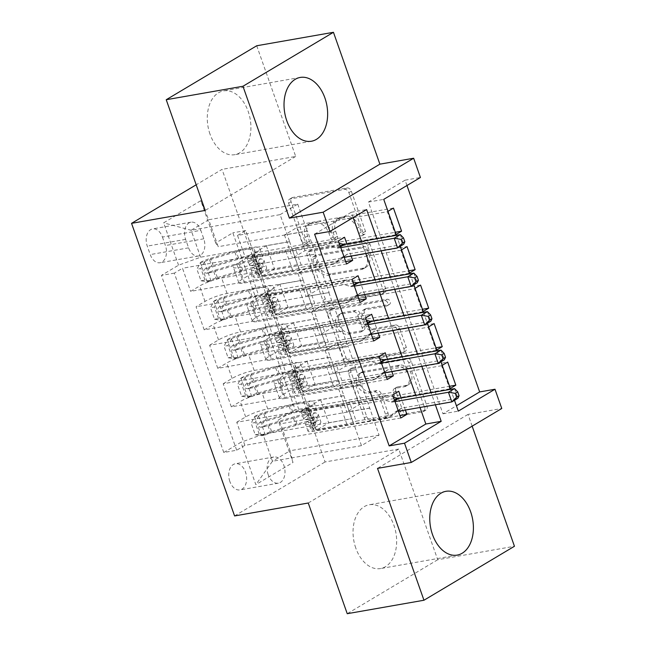 <?xml version="1.0" encoding="UTF-8"?>
<svg xmlns="http://www.w3.org/2000/svg" width="646" height="646" viewBox="0 0 646 646"><rect width="100%" height="100%" fill="white"/><g stroke="black" fill="none" stroke-linecap="round" stroke-linejoin="round"><path stroke-width="0.48" stroke-dasharray="3.23 2.42" d="M308.255 244.18A2.85 2.075 59.2 0 1 305.211 241.903L291.071 201.754A4.078 2.964 59.2 0 1 292 197.724A4.078 2.964 59.2 0 1 292.751 197.45L346.983 187.929A4.078 2.964 59.2 0 1 351.327 191.184L365.466 231.333A2.85 2.075 59.2 0 1 364.82 234.159A2.85 2.075 59.2 0 1 364.287 234.353A2.85 2.075 59.2 0 1 361.251 232.075L359.418 226.875A13.041 9.488 59.2 0 0 345.521 216.475L340.999 217.266A13.041 9.488 59.2 0 0 338.577 218.162A13.041 9.488 59.2 0 0 335.621 231.058L337.446 236.25A2.85 2.075 59.2 0 1 336.8 239.068A2.85 2.075 59.2 0 1 336.267 239.262A2.85 2.075 59.2 0 1 333.231 236.993L331.398 231.793A13.041 9.488 59.2 0 0 317.501 221.392L312.979 222.184A13.041 9.488 59.2 0 0 310.565 223.08A13.041 9.488 59.2 0 0 307.601 235.968L309.434 241.168A2.85 2.075 59.2 0 1 308.78 243.986A2.85 2.075 59.2 0 1 308.255 244.18M356.972 228.337A13.041 9.488 59.2 0 0 343.074 217.936L338.552 218.728A13.041 9.488 59.2 0 0 336.13 219.624A13.041 9.488 59.2 0 0 333.175 232.512L334.999 237.712A2.85 2.075 59.2 0 1 334.353 240.53A2.85 2.075 59.2 0 1 333.829 240.724A2.85 2.075 59.2 0 1 330.784 238.447L328.951 233.254A13.041 9.488 59.2 0 0 315.054 222.854L310.54 223.645A13.041 9.488 59.2 0 0 308.118 224.533A13.041 9.488 59.2 0 0 305.154 237.429L306.987 242.621A2.85 2.075 59.2 0 1 306.341 245.448A2.85 2.075 59.2 0 1 305.808 245.641A2.85 2.075 59.2 0 1 302.764 243.364L288.625 203.215A4.078 2.964 59.2 0 1 289.553 199.186A4.078 2.964 59.2 0 1 290.312 198.903L344.536 189.391A4.078 2.964 59.2 0 1 348.88 192.637L363.02 232.794A2.85 2.075 59.2 0 1 362.374 235.612A2.85 2.075 59.2 0 1 361.841 235.806A2.85 2.075 59.2 0 1 358.805 233.537L356.972 228.337L359.418 226.875M355.776 548.042A32.389 21.407 -100 0 1 369.254 504.768A32.389 21.407 -100 0 1 393.923 525.295A32.389 21.407 -100 0 1 380.446 568.569A32.389 21.407 -100 0 1 355.776 548.042M210.023 134.174A32.389 21.407 -100 0 1 223.508 90.892A32.389 21.407 -100 0 1 248.177 111.419A32.389 21.407 -100 0 1 234.7 154.693A32.389 21.407 -100 0 1 210.023 134.174M229.855 481.488A13.283 8.778 -100 0 1 235.386 463.739A13.283 8.778 -100 0 1 245.512 472.153A13.283 8.778 -100 0 1 239.981 489.91A13.283 8.778 -100 0 1 229.855 481.488M268.219 474.762A13.283 8.778 -100 0 1 273.751 457.005A13.283 8.778 -100 0 1 283.877 465.427A13.283 8.778 -100 0 1 278.345 483.176A13.283 8.778 -100 0 1 268.219 474.762M387.971 412.867A4.078 2.964 59.2 0 1 387.043 416.896A4.078 2.964 59.2 0 1 386.284 417.171L371.07 419.843A4.078 2.964 59.2 0 1 366.726 416.589L351.028 371.999A4.078 2.964 59.2 0 1 351.949 367.97A4.078 2.964 59.2 0 1 352.708 367.687L406.932 358.175A4.078 2.964 59.2 0 1 411.276 361.429L426.982 406.019A4.078 2.964 59.2 0 1 426.053 410.048A4.078 2.964 59.2 0 1 425.302 410.331L406.923 413.553A4.078 2.964 59.2 0 1 402.579 410.299L395.861 391.218A4.078 2.964 59.2 0 1 396.781 387.188A4.078 2.964 59.2 0 1 397.54 386.906L406.657 385.307A10.901 7.938 59.2 0 0 408.676 384.564A10.901 7.938 59.2 0 0 410.598 372.435A10.901 7.938 59.2 0 0 399.535 365.095L363.835 371.353A10.901 7.938 59.2 0 0 361.808 372.104A10.901 7.938 59.2 0 0 359.887 384.233A10.901 7.938 59.2 0 0 370.957 391.573L376.901 390.531A4.078 2.964 59.2 0 1 381.245 393.777L387.971 412.867L385.525 414.32A4.078 2.964 59.2 0 1 384.596 418.35A4.078 2.964 59.2 0 1 383.837 418.632L368.624 421.297A4.078 2.964 59.2 0 1 364.287 418.051L348.582 373.461A4.078 2.964 59.2 0 1 349.502 369.431A4.078 2.964 59.2 0 1 350.261 369.149L404.493 359.636A4.078 2.964 59.2 0 1 408.829 362.882L424.535 407.481A4.078 2.964 59.2 0 1 423.615 411.51A4.078 2.964 59.2 0 1 422.855 411.785L404.477 415.007A4.078 2.964 59.2 0 1 400.132 411.76L393.414 392.679A4.078 2.964 59.2 0 1 394.343 388.65A4.078 2.964 59.2 0 1 395.094 388.367L404.21 386.768L406.657 385.307M472.153 426.158L468.011 414.409L501.772 408.49M308.255 503.016L398.743 449.051L437.722 559.735L514.45 546.274M398.743 449.051L325.083 461.971L222.038 169.373L196.19 184.788M256.72 45.761L295.698 156.445L222.038 169.373M406.964 185.523L405.082 180.177L420.425 177.489M329.686 302.312A4.078 2.964 59.2 0 1 325.342 299.066L309.636 254.467A4.078 2.964 59.2 0 1 310.565 250.438A4.078 2.964 59.2 0 1 311.324 250.163L365.547 240.651A4.078 2.964 59.2 0 1 369.892 243.897L385.597 288.496A4.078 2.964 59.2 0 1 384.669 292.525A4.078 2.964 59.2 0 1 383.91 292.8L329.686 302.312L327.239 303.773A4.078 2.964 59.2 0 1 322.895 300.519L307.189 255.929A4.078 2.964 59.2 0 1 308.118 251.9A4.078 2.964 59.2 0 1 308.877 251.625L363.1 242.105A4.078 2.964 59.2 0 1 367.445 245.359L383.151 289.949A4.078 2.964 59.2 0 1 382.222 293.978A4.078 2.964 59.2 0 1 381.463 294.261L327.239 303.773M330.332 313.237L346.038 357.827A4.078 2.964 59.2 0 0 350.382 361.074L404.606 351.561A4.078 2.964 59.2 0 0 405.365 351.287A4.078 2.964 59.2 0 0 406.286 347.257L399.567 328.168A4.078 2.964 59.2 0 0 395.223 324.922L373.235 328.782A4.078 2.964 59.2 0 1 368.89 325.527L364.433 312.866A4.078 2.964 59.2 0 1 365.353 308.845A4.078 2.964 59.2 0 1 366.112 308.562L389.005 304.549A2.85 2.075 59.2 0 0 389.538 304.347A2.85 2.075 59.2 0 0 390.039 301.173A2.85 2.075 59.2 0 0 387.148 299.251L332.012 308.925A4.078 2.964 59.2 0 0 331.261 309.208A4.078 2.964 59.2 0 0 330.332 313.237L327.885 314.691L343.591 359.289L346.038 357.827M437.722 559.735L347.233 613.7M400.795 417.994L244.874 445.352L236.743 422.25L392.655 394.9M387.237 379.493L231.316 406.851L223.185 383.748L379.097 356.398M373.679 340.999L217.759 368.349L209.627 345.255L365.539 317.897M360.121 302.498L204.201 329.848L196.069 306.753L204.992 301.432A16.61 3.044 160.6 0 1 227.053 293.437L303.168 280.089L297.749 264.682L274.485 268.873L262.131 276.238L345.707 261.573M351.981 279.395L196.069 306.753M396.103 234.45L395.473 234.829L387.342 211.726L296.797 227.61L284.442 234.974L307.464 230.937L315.603 254.04L239.238 267.541A16.61 3.044 160.6 0 1 233.359 267.218A16.61 3.044 160.6 0 1 236.743 263.859L245.674 258.537L237.534 235.435L393.454 208.077M245.674 258.537L395.336 232.277M315.353 254.185L320.779 269.584L244.664 282.94A16.61 3.044 160.6 0 1 238.778 282.617A16.61 3.044 160.6 0 1 242.169 279.258L251.092 273.936L407.012 246.578M251.092 273.936L259.232 297.031L408.894 270.779M423.219 311.453L422.589 311.824L414.457 288.73L323.912 304.613L311.558 311.978L334.58 307.94L342.719 331.035L266.354 344.536A16.61 3.044 160.6 0 1 260.475 344.221A16.61 3.044 160.6 0 1 263.859 340.854L272.79 335.532L264.65 312.438L420.57 285.08M272.79 335.532L422.452 309.281M436.777 349.954L436.147 350.326L428.015 327.223L337.47 343.115L325.116 350.479L348.137 346.442L356.277 369.536L279.912 383.038A16.61 3.044 160.6 0 1 274.033 382.723A16.61 3.044 160.6 0 1 277.417 379.355L286.348 374.034L278.208 350.931L434.128 323.581M286.348 374.034L436.01 347.774M231.316 406.851L240.247 401.529A16.61 3.044 160.6 0 1 262.3 393.543L338.423 380.187L315.159 384.37L302.804 391.734L386.381 377.07M236.743 422.25L245.666 416.928A16.61 3.044 -19.4 0 1 267.727 408.942L343.842 395.586L338.423 380.187M217.759 368.349L226.689 363.028A16.61 3.044 160.6 0 1 248.742 355.042L324.865 341.686L301.601 345.868L289.246 353.233L372.823 338.577M223.185 383.748L232.108 378.427A16.61 3.044 -19.4 0 1 254.169 370.441L330.284 357.085L324.865 341.686M204.201 329.848L213.132 324.526A16.61 3.044 160.6 0 1 235.184 316.54L311.307 303.184L288.043 307.367L275.689 314.739L359.265 300.075M209.627 345.255L218.55 339.925A16.61 3.044 -19.4 0 1 240.611 331.939L316.726 318.583L311.307 303.184M405.082 180.177L368.398 202.061L442.962 413.811L456.431 405.777M387.342 211.726L387.963 211.355M401.521 249.857L400.9 250.228L409.031 273.323L409.661 272.951M414.457 288.73L415.079 288.35M428.015 327.223L428.637 326.852M442.195 365.353L441.573 365.725L449.705 388.827L450.335 388.456M420.021 407.473L415.774 395.417M406.463 368.971L402.216 356.923M392.905 330.469L388.658 318.421M379.347 291.968L375.1 279.92M365.789 253.466L361.542 241.418M353.16 217.605L351.279 212.268L314.594 234.143M351.158 256.034L346.91 243.986M364.715 294.536L360.468 282.488M378.273 333.037L374.026 320.989M391.831 371.539L387.584 359.491M405.389 410.032L401.142 397.984M162.429 237.066L165.408 245.537A12.872 8.503 -100 0 1 160.055 262.736A12.872 8.503 -100 0 1 150.243 254.581L147.264 246.11A12.872 8.503 -100 0 1 152.618 228.91A12.872 8.503 -100 0 1 162.429 237.066L200.793 230.339L203.773 238.81A12.872 8.503 -100 0 1 198.419 256.01A12.872 8.503 -100 0 1 188.608 247.846L185.628 239.383A12.872 8.503 -100 0 1 190.982 222.184A12.872 8.503 -100 0 1 200.793 230.339M234.587 515.936L325.083 461.971M244.874 445.352L236.678 450.238L223.791 452.499L161.427 275.398L178.546 265.191L200.607 257.205L289.61 241.588L280.122 214.633L191.111 230.251L208.723 219.753L218.211 246.699L215.716 243.017L232.835 232.81L295.206 409.911L278.087 420.118L280.582 423.8L290.07 450.747L272.459 461.252L262.97 434.298L351.981 418.689L328.717 422.872L316.362 430.236L399.939 415.572M223.791 452.499L240.91 442.292L255.824 484.637L293.001 462.471L278.087 420.118M215.716 243.017L200.801 200.672L163.632 222.838L178.546 265.191M356.027 369.682L361.453 385.081L285.338 398.437L279.912 383.038M342.469 331.18L347.895 346.587L271.78 359.935L266.354 344.536M400.9 250.228L310.355 266.112L298 273.476L321.022 269.439L329.161 292.541L252.796 306.034A16.61 3.044 160.6 0 1 246.917 305.72A16.61 3.044 160.6 0 1 250.301 302.36L259.232 297.031M328.911 292.686L334.337 308.085L258.222 321.442L252.796 306.034M346.563 263.996L190.643 291.354L199.574 286.025A16.61 3.044 160.6 0 1 221.626 278.038L297.749 264.682M237.534 235.435L245.73 230.549L308.094 407.65L299.905 412.536L449.568 386.276M285.338 398.437A16.61 3.044 -19.4 0 1 279.452 398.122A16.61 3.044 -19.4 0 1 282.843 394.754L291.766 389.433L299.905 412.536M278.208 350.931L269.285 356.261A16.61 3.044 -19.4 0 0 265.894 359.62A16.61 3.044 -19.4 0 0 271.78 359.935M264.65 312.438L255.727 317.759A16.61 3.044 -19.4 0 0 252.336 321.119A16.61 3.044 -19.4 0 0 258.222 321.442M236.678 450.238L174.315 273.137L182.511 268.251L190.643 291.354M441.573 365.725L351.028 381.608L338.674 388.973L361.695 384.935L379.081 435.129L361.469 445.635L272.459 461.252L255.824 484.637M361.469 445.635L351.981 418.689M200.607 257.205L191.111 230.251L163.632 222.838M280.122 214.633L297.733 204.136L208.723 219.753L200.801 200.672M297.733 204.136L307.221 231.082L218.211 246.699M396.402 235.305L400.27 246.296M409.96 273.807L413.828 284.789M423.518 312.309L427.386 323.291M437.076 350.802L440.943 361.792M450.633 389.304L454.501 400.294M435.364 404.776L431.124 392.728M421.806 366.274L417.566 354.226M408.248 327.78L404.008 315.724M394.69 289.279L390.45 277.231M381.132 250.777L376.893 238.729M379.081 435.129L290.07 450.747L293.001 462.471M369.585 408.183L280.582 423.8M343.842 395.586L351.731 418.834M330.284 357.085L338.173 380.332M316.726 318.583L324.615 341.831M303.168 280.089L311.057 303.329M289.61 241.588L297.499 264.828M368.398 202.061L383.74 199.364M442.962 413.811L458.313 411.114M351.279 212.268L366.621 209.579M289.368 241.733L266.346 245.771L253.999 253.135L262.131 276.238M266.346 245.771L274.485 268.873M338.423 240.893L182.511 268.251M174.315 273.137L161.427 275.398M253.999 253.135L344.536 237.252M245.73 230.549L232.835 232.81M395.473 234.829L304.928 250.713L292.581 258.077L315.603 254.04M284.442 234.974L292.581 258.077M296.797 227.61L304.928 250.713M291.766 389.433L447.686 362.083M302.926 280.235L279.904 284.272L288.043 307.367M279.904 284.272L267.557 291.637L275.689 314.739M267.557 291.637L358.094 275.753M409.031 273.323L318.486 289.214L306.139 296.579L329.161 292.541M298 273.476L306.139 296.579M310.355 266.112L318.486 289.214M311.558 311.978L319.697 335.08L342.719 331.035M323.912 304.613L332.044 327.708L319.697 335.08M422.589 311.824L332.044 327.708M316.483 318.728L293.462 322.766L281.115 330.138L371.652 314.247M281.115 330.138L289.246 353.233M293.462 322.766L301.601 345.868M325.116 350.479L333.255 373.574L356.277 369.536M337.47 343.115L345.602 366.209L333.255 373.574M436.147 350.326L345.602 366.209M330.041 357.23L307.02 361.267L294.673 368.632L385.21 352.748M294.673 368.632L302.804 391.734M307.02 361.267L315.159 384.37M338.674 388.973L346.813 412.075L369.835 408.038M351.028 381.608L359.16 404.711L346.813 412.075M308.094 407.65L295.206 409.911M449.705 388.827L359.16 404.711M343.599 395.732L320.577 399.769L308.231 407.133L398.768 391.25M262.97 434.298L240.91 442.292M308.231 407.133L316.362 430.236M320.577 399.769L328.717 422.872M295.698 156.445L205.21 210.418M468.011 414.409L377.522 468.374M315.321 257.891A2.85 2.075 59.2 0 1 315.967 255.065A2.85 2.075 59.2 0 1 316.5 254.871L364.094 246.522A2.85 2.075 59.2 0 1 367.138 248.799L369.068 254.274A13.041 9.488 59.2 0 1 366.104 267.169A13.041 9.488 59.2 0 1 363.682 268.058L331.148 273.767A13.041 9.488 59.2 0 1 317.251 263.366L315.321 257.891L312.874 259.345A2.85 2.075 59.2 0 1 313.52 256.527A2.85 2.075 59.2 0 1 314.053 256.333L316.5 254.871M312.874 259.345L314.804 264.828A13.041 9.488 59.2 0 0 328.701 275.228L361.235 269.519A13.041 9.488 59.2 0 0 363.658 268.631A13.041 9.488 59.2 0 0 366.621 255.735L364.691 250.252A2.85 2.075 59.2 0 0 361.647 247.983L314.053 256.333M327.885 314.691A4.078 2.964 59.2 0 1 328.814 310.661A4.078 2.964 59.2 0 1 329.565 310.387L384.701 300.713A2.85 2.075 59.2 0 1 387.592 302.635A2.85 2.075 59.2 0 1 387.091 305.808A2.85 2.075 59.2 0 1 386.566 306.002L363.666 310.023A4.078 2.964 59.2 0 0 362.907 310.298A4.078 2.964 59.2 0 0 361.986 314.327L366.444 326.989A4.078 2.964 59.2 0 0 370.788 330.235L392.776 326.383A4.078 2.964 59.2 0 1 397.12 329.63L403.839 348.711A4.078 2.964 59.2 0 1 402.918 352.74A4.078 2.964 59.2 0 1 402.159 353.023L347.936 362.535A4.078 2.964 59.2 0 1 343.591 359.289M350.415 332.787A10.901 7.938 59.2 0 1 339.344 325.439A10.901 7.938 59.2 0 1 341.266 313.31A10.901 7.938 59.2 0 1 343.292 312.567L355.865 310.363A4.078 2.964 59.2 0 1 360.21 313.609L364.667 326.27A4.078 2.964 59.2 0 1 363.746 330.3A4.078 2.964 59.2 0 1 362.987 330.574L350.415 332.787L347.968 334.24A10.901 7.938 59.2 0 1 336.897 326.9A10.901 7.938 59.2 0 1 338.819 314.772A10.901 7.938 59.2 0 1 340.846 314.021L343.292 312.567M347.968 334.24L360.541 332.036A4.078 2.964 59.2 0 0 361.3 331.753A4.078 2.964 59.2 0 0 362.228 327.732L357.763 315.07A4.078 2.964 59.2 0 0 353.427 311.816L340.846 314.021M404.21 386.768A10.901 7.938 59.2 0 0 406.229 386.025A10.901 7.938 59.2 0 0 408.151 373.897A10.901 7.938 59.2 0 0 397.088 366.548L361.389 372.815A10.901 7.938 59.2 0 0 359.362 373.558A10.901 7.938 59.2 0 0 357.44 385.686A10.901 7.938 59.2 0 0 368.511 393.034L374.462 391.985A4.078 2.964 59.2 0 1 378.798 395.239L385.525 414.32M200.987 280.784L204.976 280.081L211.226 281.01L207.229 281.713L200.987 280.784L196.917 269.229L200.454 262.462L204.443 261.759A5.604 1.026 160.6 0 1 209.554 259.676L234.926 252.166A26.365 4.829 160.6 0 1 254.677 250.155A26.365 4.829 160.6 0 1 249.534 255.348L252.11 262.656A13.082 2.398 -19.4 0 0 249.566 265.231A13.082 2.398 -19.4 0 0 254.201 265.482L257.278 264.949A2.495 1.817 59.2 0 1 259.926 266.935A2.495 1.817 59.2 0 1 259.361 269.398A2.495 1.817 59.2 0 1 258.901 269.568L255.824 270.109A13.082 2.398 160.6 0 1 251.189 269.858A13.082 2.398 160.6 0 1 253.741 267.282L256.317 274.59A13.082 2.398 -19.4 0 0 253.765 277.166A13.082 2.398 -19.4 0 0 258.4 277.417L333.296 264.279L339.408 260.637L301.965 267.202L295.19 247.951L292.081 249.081A9.02 1.655 160.6 0 1 285.807 250.834L254.799 256.276A7.679 1.405 -19.4 0 1 252.077 256.131A7.679 1.405 -19.4 0 1 253.579 254.613A31.767 5.822 160.6 0 0 259.765 248.355L262.341 255.671A31.767 5.822 160.6 0 1 256.155 261.929L253.579 254.613M207.229 281.713A11.006 2.019 160.6 0 1 217.379 277.546L242.759 270.044A31.767 5.822 160.6 0 1 266.548 267.606A31.767 5.822 160.6 0 1 260.354 273.864L257.778 266.548A7.679 1.405 -19.4 0 0 256.284 268.066A7.679 1.405 -19.4 0 0 259.006 268.211L262.082 267.67A2.495 1.817 -120.8 0 0 262.542 267.501A2.495 1.817 -120.8 0 0 263.108 265.038A2.495 1.817 -120.8 0 0 260.451 263.051L257.374 263.592A7.679 1.405 160.6 0 1 254.653 263.439A7.679 1.405 160.6 0 1 256.155 261.929M200.454 262.462A11.006 2.019 160.6 0 1 210.604 258.295L235.976 250.793A31.767 5.822 160.6 0 1 259.765 248.355M249.534 255.348A13.082 2.398 -19.4 0 0 246.99 257.924A13.082 2.398 -19.4 0 0 251.625 258.174L326.521 245.028L337.099 247.991A4.151 3.02 -120.8 0 0 338.342 248.064L340.797 247.636M295.19 247.951L332.633 241.386L326.521 245.028M211.226 281.01A5.604 1.026 160.6 0 1 216.329 278.927L241.709 271.417A26.365 4.829 160.6 0 1 261.452 269.398A26.365 4.829 160.6 0 1 256.317 274.59M260.354 273.864A7.679 1.405 -19.4 0 0 258.86 275.374A7.679 1.405 -19.4 0 0 261.582 275.527L292.59 270.085A9.02 1.655 -19.4 0 0 298.856 268.332L301.965 267.202M204.976 280.081L200.906 268.534L196.917 269.229M204.443 261.759L200.906 268.534M344.189 257.261L341.734 257.689A4.151 3.02 -120.8 0 0 340.959 257.972A4.151 3.02 -120.8 0 0 340.684 258.166L333.296 264.279M257.778 266.548A31.767 5.822 -19.4 0 0 263.972 260.298A31.767 5.822 -19.4 0 0 240.183 262.728L214.803 270.23A11.006 2.019 -19.4 0 0 206.865 273.234C203.942 272.911 203.401 271.368 205.242 268.615A11.006 2.019 160.6 0 1 213.18 265.611L238.552 258.101A31.767 5.822 160.6 0 1 262.341 255.671M252.11 262.656A26.365 4.829 -19.4 0 0 257.253 257.463A26.365 4.829 -19.4 0 0 237.502 259.482L212.13 266.992A5.604 1.026 -19.4 0 0 209.659 267.84C207.277 270.674 207.818 272.208 211.282 272.467A5.604 1.026 160.6 0 1 213.753 271.611L239.133 264.101A26.365 4.829 160.6 0 1 258.876 262.09A26.365 4.829 160.6 0 1 253.741 267.282M206.865 273.234L211.282 272.467L206.865 273.234M400.318 234.619L403.71 244.245L347.847 254.048A4.151 3.02 -120.8 0 0 347.072 254.33A4.151 3.02 -120.8 0 0 346.797 254.524L339.408 260.637M332.633 241.386L339.247 243.235M214.545 319.277L218.534 318.583L224.784 319.512L220.787 320.214L214.545 319.277L210.475 307.73L214.012 300.963L218.001 300.261A5.604 1.026 160.6 0 1 223.112 298.177L248.484 290.668A26.365 4.829 160.6 0 1 268.235 288.649A26.365 4.829 160.6 0 1 263.092 293.841L265.668 301.157A13.082 2.398 -19.4 0 0 263.124 303.733A13.082 2.398 -19.4 0 0 267.759 303.983L270.835 303.442A2.495 1.817 59.2 0 1 273.484 305.429A2.495 1.817 59.2 0 1 272.919 307.892A2.495 1.817 59.2 0 1 272.459 308.061L269.382 308.602A13.082 2.398 160.6 0 1 264.747 308.352A13.082 2.398 160.6 0 1 267.299 305.776L269.875 313.092A13.082 2.398 -19.4 0 0 267.323 315.668A13.082 2.398 -19.4 0 0 271.958 315.918L346.854 302.78L352.966 299.13L315.523 305.703L308.748 286.453L305.639 287.575A9.02 1.655 160.6 0 1 299.364 289.335L268.356 294.77A7.679 1.405 -19.4 0 1 265.635 294.624A7.679 1.405 -19.4 0 1 267.137 293.114A31.767 5.822 160.6 0 0 273.323 286.856L275.899 294.172A31.767 5.822 160.6 0 1 269.713 300.43L267.137 293.114M220.787 320.214A11.006 2.019 160.6 0 1 230.937 316.047L256.317 308.538A31.767 5.822 160.6 0 1 280.106 306.107A31.767 5.822 160.6 0 1 273.912 312.365L271.336 305.049A7.679 1.405 -19.4 0 0 269.842 306.559A7.679 1.405 -19.4 0 0 272.564 306.705L275.64 306.172A2.495 1.817 -120.8 0 0 276.1 306.002A2.495 1.817 -120.8 0 0 276.666 303.539A2.495 1.817 -120.8 0 0 274.009 301.553L270.932 302.086A7.679 1.405 160.6 0 1 268.211 301.94A7.679 1.405 160.6 0 1 269.713 300.43M214.012 300.963A11.006 2.019 160.6 0 1 224.162 296.797L249.534 289.287A31.767 5.822 160.6 0 1 273.323 286.856M263.092 293.841A13.082 2.398 -19.4 0 0 260.548 296.417A13.082 2.398 -19.4 0 0 265.183 296.667L340.079 283.529L350.657 286.485A4.151 3.02 -120.8 0 0 351.9 286.566L354.355 286.138M308.748 286.453L346.191 279.88L340.079 283.529M224.784 319.512A5.604 1.026 160.6 0 1 229.887 317.428L255.267 309.918A26.365 4.829 160.6 0 1 275.01 307.9A26.365 4.829 160.6 0 1 269.875 313.092M273.912 312.365A7.679 1.405 -19.4 0 0 272.418 313.875A7.679 1.405 -19.4 0 0 275.139 314.021L306.147 308.586A9.02 1.655 -19.4 0 0 312.414 306.826L315.523 305.703M218.534 318.583L214.464 307.028L210.475 307.73M218.001 300.261L214.464 307.028M357.747 295.763L355.292 296.191A4.151 3.02 -120.8 0 0 354.517 296.474A4.151 3.02 -120.8 0 0 354.242 296.667L346.854 302.78M271.336 305.049A31.767 5.822 -19.4 0 0 277.53 298.791A31.767 5.822 -19.4 0 0 253.741 301.222L228.361 308.731A11.006 2.019 -19.4 0 0 220.423 311.735C217.5 311.412 216.959 309.87 218.8 307.116A11.006 2.019 160.6 0 1 226.738 304.113L252.11 296.603A31.767 5.822 160.6 0 1 275.899 294.172M265.668 301.157A26.365 4.829 -19.4 0 0 270.811 295.965A26.365 4.829 -19.4 0 0 251.06 297.984L225.688 305.493A5.604 1.026 -19.4 0 0 223.217 306.341C220.835 309.168 221.376 310.71 224.84 310.96A5.604 1.026 160.6 0 1 227.311 310.112L252.691 302.603A26.365 4.829 160.6 0 1 272.434 300.584A26.365 4.829 160.6 0 1 267.299 305.776M220.423 311.735L224.84 310.96L220.423 311.735M413.876 273.121L417.268 282.746L361.405 292.541A4.151 3.02 -120.8 0 0 360.63 292.824A4.151 3.02 -120.8 0 0 360.355 293.026L352.966 299.13M346.191 279.88L352.805 281.737M228.103 357.779L232.092 357.077L238.342 358.013L234.345 358.716L228.103 357.779L224.033 346.232L227.57 339.465L231.559 338.762A5.604 1.026 160.6 0 1 236.67 336.679L262.042 329.169A26.365 4.829 160.6 0 1 281.793 327.151A26.365 4.829 160.6 0 1 276.649 332.343L279.225 339.659A13.082 2.398 -19.4 0 0 276.682 342.235A13.082 2.398 -19.4 0 0 281.317 342.485L284.393 341.944A2.495 1.817 59.2 0 1 287.042 343.93A2.495 1.817 59.2 0 1 286.477 346.393A2.495 1.817 59.2 0 1 286.017 346.563L282.94 347.104A13.082 2.398 160.6 0 1 278.305 346.854A13.082 2.398 160.6 0 1 280.857 344.278L283.433 351.594A13.082 2.398 -19.4 0 0 280.881 354.17A13.082 2.398 -19.4 0 0 285.516 354.42L360.411 341.282L366.524 337.632L329.08 344.205L322.306 324.954L319.197 326.077A9.02 1.655 160.6 0 1 312.922 327.837L281.914 333.271A7.679 1.405 -19.4 0 1 279.193 333.126A7.679 1.405 -19.4 0 1 280.695 331.616A31.767 5.822 160.6 0 0 286.881 325.358L289.456 332.674A31.767 5.822 160.6 0 1 283.271 338.932L280.695 331.616M234.345 358.716A11.006 2.019 160.6 0 1 244.495 354.549L269.875 347.039A31.767 5.822 160.6 0 1 293.664 344.609A31.767 5.822 160.6 0 1 287.47 350.867L284.894 343.551A7.679 1.405 -19.4 0 0 283.4 345.061A7.679 1.405 -19.4 0 0 286.121 345.206L289.198 344.665A2.495 1.817 -120.8 0 0 289.658 344.496A2.495 1.817 -120.8 0 0 290.224 342.033A2.495 1.817 -120.8 0 0 287.567 340.046L284.49 340.587A7.679 1.405 160.6 0 1 281.769 340.442A7.679 1.405 160.6 0 1 283.271 338.932M227.57 339.465A11.006 2.019 160.6 0 1 237.72 335.298L263.092 327.788A31.767 5.822 160.6 0 1 286.881 325.358M276.649 332.343A13.082 2.398 -19.4 0 0 274.106 334.919A13.082 2.398 -19.4 0 0 278.741 335.169L353.637 322.031L364.215 324.986A4.151 3.02 -120.8 0 0 365.458 325.067L367.913 324.631M322.306 324.954L359.749 318.381L353.637 322.031M238.342 358.013A5.604 1.026 160.6 0 1 243.445 355.93L268.825 348.42A26.365 4.829 160.6 0 1 288.568 346.401A26.365 4.829 160.6 0 1 283.433 351.594M287.47 350.867A7.679 1.405 -19.4 0 0 285.976 352.377A7.679 1.405 -19.4 0 0 288.697 352.522L319.705 347.08A9.02 1.655 -19.4 0 0 325.972 345.327L329.08 344.205M232.092 357.077L228.022 345.529L224.033 346.232M231.559 338.762L228.022 345.529M371.305 334.257L368.85 334.693A4.151 3.02 -120.8 0 0 368.075 334.975A4.151 3.02 -120.8 0 0 367.8 335.169L360.411 341.282M284.894 343.551A31.767 5.822 -19.4 0 0 291.088 337.293A31.767 5.822 -19.4 0 0 267.299 339.723L241.919 347.233A11.006 2.019 -19.4 0 0 233.981 350.237C231.058 349.914 230.517 348.372 232.358 345.618A11.006 2.019 160.6 0 1 240.296 342.614L265.668 335.104A31.767 5.822 160.6 0 1 289.456 332.674M279.225 339.659A26.365 4.829 -19.4 0 0 284.369 334.466A26.365 4.829 -19.4 0 0 264.618 336.485L239.246 343.995A5.604 1.026 -19.4 0 0 236.775 344.843C234.393 347.669 234.934 349.211 238.398 349.462A5.604 1.026 160.6 0 1 240.869 348.614L266.249 341.104A26.365 4.829 160.6 0 1 285.992 339.085A26.365 4.829 160.6 0 1 280.857 344.278M233.981 350.237L238.398 349.462L233.981 350.237M427.434 311.622L430.825 321.24L374.963 331.043A4.151 3.02 -120.8 0 0 374.187 331.325A4.151 3.02 -120.8 0 0 373.913 331.519L366.524 337.632M359.749 318.381L366.363 320.23M241.661 396.281L245.65 395.578L251.9 396.515L247.903 397.209L241.661 396.281L237.591 384.733L241.128 377.967L245.117 377.264A5.604 1.026 160.6 0 1 250.228 375.173L275.6 367.671A26.365 4.829 160.6 0 1 295.351 365.652A26.365 4.829 160.6 0 1 290.207 370.844L292.783 378.16A13.082 2.398 -19.4 0 0 290.24 380.736A13.082 2.398 -19.4 0 0 294.875 380.987L297.951 380.446A2.495 1.817 59.2 0 1 300.6 382.432A2.495 1.817 59.2 0 1 300.035 384.895A2.495 1.817 59.2 0 1 299.574 385.064L296.498 385.605A13.082 2.398 160.6 0 1 291.863 385.355A13.082 2.398 160.6 0 1 294.415 382.779L296.99 390.095A13.082 2.398 -19.4 0 0 294.439 392.671A13.082 2.398 -19.4 0 0 299.074 392.921L373.969 379.775L380.082 376.134L342.638 382.698L335.863 363.456L332.755 364.578A9.02 1.655 160.6 0 1 326.48 366.33L295.472 371.773A7.679 1.405 -19.4 0 1 292.751 371.628A7.679 1.405 -19.4 0 1 294.253 370.118A31.767 5.822 160.6 0 0 300.438 363.86L303.014 371.175A31.767 5.822 160.6 0 1 296.829 377.425L294.253 370.118M247.903 397.209A11.006 2.019 160.6 0 1 258.053 393.043L283.433 385.541A31.767 5.822 160.6 0 1 307.221 383.11A31.767 5.822 160.6 0 1 301.028 389.36L298.452 382.052A7.679 1.405 -19.4 0 0 296.958 383.562A7.679 1.405 -19.4 0 0 299.679 383.708L302.756 383.167A2.495 1.817 -120.8 0 0 303.216 382.997A2.495 1.817 -120.8 0 0 303.781 380.534A2.495 1.817 -120.8 0 0 301.125 378.548L298.048 379.089A7.679 1.405 160.6 0 1 295.327 378.944A7.679 1.405 160.6 0 1 296.829 377.425M241.128 377.967A11.006 2.019 160.6 0 1 251.278 373.8L276.649 366.29A31.767 5.822 160.6 0 1 300.438 363.86M290.207 370.844A13.082 2.398 -19.4 0 0 287.664 373.42A13.082 2.398 -19.4 0 0 292.299 373.671L367.194 360.533L377.773 363.488A4.151 3.02 -120.8 0 0 379.016 363.569L381.471 363.133M335.863 363.456L373.307 356.883L367.194 360.533M251.9 396.515A5.604 1.026 160.6 0 1 257.003 394.423L282.383 386.922A26.365 4.829 160.6 0 1 302.126 384.903A26.365 4.829 160.6 0 1 296.99 390.095M301.028 389.36A7.679 1.405 -19.4 0 0 299.534 390.878A7.679 1.405 -19.4 0 0 302.255 391.024L333.263 385.581A9.02 1.655 -19.4 0 0 339.53 383.829L342.638 382.698M245.65 395.578L241.58 384.031L237.591 384.733M245.117 377.264L241.58 384.031M384.863 372.758L382.408 373.186A4.151 3.02 -120.8 0 0 381.633 373.477A4.151 3.02 -120.8 0 0 381.358 373.671L373.969 379.775M298.452 382.052A31.767 5.822 -19.4 0 0 304.646 375.794A31.767 5.822 -19.4 0 0 280.857 378.225L255.477 385.735A11.006 2.019 -19.4 0 0 247.539 388.739C244.616 388.407 244.075 386.873 245.916 384.12A11.006 2.019 160.6 0 1 253.854 381.108L279.225 373.606A31.767 5.822 160.6 0 1 303.014 371.175M292.783 378.16A26.365 4.829 -19.4 0 0 297.927 372.968A26.365 4.829 -19.4 0 0 278.176 374.987L252.804 382.489A5.604 1.026 -19.4 0 0 250.333 383.344C247.951 386.171 248.492 387.713 251.956 387.963A5.604 1.026 160.6 0 1 254.427 387.107L279.807 379.606A26.365 4.829 160.6 0 1 299.55 377.587A26.365 4.829 160.6 0 1 294.415 382.779M247.539 388.739L251.956 387.963L247.539 388.739M440.992 350.116L444.383 359.741L388.521 369.544A4.151 3.02 -120.8 0 0 387.745 369.827A4.151 3.02 -120.8 0 0 387.471 370.021L380.082 376.134M373.307 356.883L379.921 358.732M255.218 434.782L259.207 434.08L265.458 435.008L261.46 435.711L255.218 434.782L251.149 423.227L254.685 416.46L258.675 415.766A5.604 1.026 160.6 0 1 263.786 413.674L289.158 406.173A26.365 4.829 160.6 0 1 308.909 404.154A26.365 4.829 160.6 0 1 303.765 409.346L306.341 416.662A13.082 2.398 -19.4 0 0 303.798 419.238A13.082 2.398 -19.4 0 0 308.433 419.488L311.509 418.947A2.495 1.817 59.2 0 1 314.158 420.934A2.495 1.817 59.2 0 1 313.593 423.396A2.495 1.817 59.2 0 1 313.132 423.566L310.056 424.107A13.082 2.398 160.6 0 1 305.421 423.857A13.082 2.398 160.6 0 1 307.972 421.281L310.548 428.597A13.082 2.398 -19.4 0 0 307.997 431.173A13.082 2.398 -19.4 0 0 312.632 431.423L387.527 418.277L393.64 414.635L356.196 421.2L349.421 401.949L346.313 403.08A9.02 1.655 160.6 0 1 340.038 404.832L309.03 410.275A7.679 1.405 -19.4 0 1 306.309 410.129A7.679 1.405 -19.4 0 1 307.811 408.611A31.767 5.822 160.6 0 0 313.996 402.361L316.572 409.669A31.767 5.822 160.6 0 1 310.387 415.927L307.811 408.611M261.46 435.711A11.006 2.019 160.6 0 1 271.611 431.544L296.99 424.042A31.767 5.822 160.6 0 1 320.779 421.612A31.767 5.822 160.6 0 1 314.586 427.862L312.01 420.546A7.679 1.405 -19.4 0 0 310.516 422.064A7.679 1.405 -19.4 0 0 313.237 422.209L316.314 421.668A2.495 1.817 -120.8 0 0 316.774 421.499A2.495 1.817 -120.8 0 0 317.339 419.036A2.495 1.817 -120.8 0 0 314.683 417.05L311.606 417.591A7.679 1.405 160.6 0 1 308.885 417.445A7.679 1.405 160.6 0 1 310.387 415.927M254.685 416.46A11.006 2.019 160.6 0 1 264.836 412.293L290.207 404.792A31.767 5.822 160.6 0 1 313.996 402.361M303.765 409.346A13.082 2.398 -19.4 0 0 301.222 411.922A13.082 2.398 -19.4 0 0 305.857 412.172L380.752 399.026L391.331 401.99A4.151 3.02 -120.8 0 0 392.574 402.062L395.029 401.634M349.421 401.949L386.865 395.384L380.752 399.026M265.458 435.008A5.604 1.026 160.6 0 1 270.561 432.925L295.941 425.415A26.365 4.829 160.6 0 1 315.684 423.405A26.365 4.829 160.6 0 1 310.548 428.597M314.586 427.862A7.679 1.405 -19.4 0 0 313.092 429.38A7.679 1.405 -19.4 0 0 315.813 429.525L346.821 424.083A9.02 1.655 -19.4 0 0 353.087 422.331L356.196 421.2M259.207 434.08L255.138 422.532L251.149 423.227M258.675 415.766L255.138 422.532M398.421 411.26L395.966 411.688A4.151 3.02 -120.8 0 0 395.19 411.97A4.151 3.02 -120.8 0 0 394.916 412.172L387.527 418.277M312.01 420.546A31.767 5.822 -19.4 0 0 318.203 414.296A31.767 5.822 -19.4 0 0 294.415 416.727L269.035 424.228A11.006 2.019 -19.4 0 0 261.097 427.24C258.174 426.909 257.633 425.375 259.474 422.613A11.006 2.019 160.6 0 1 267.412 419.609L292.783 412.108A31.767 5.822 160.6 0 1 316.572 409.669M306.341 416.662A26.365 4.829 -19.4 0 0 311.485 411.47A26.365 4.829 -19.4 0 0 291.734 413.48L266.362 420.99A5.604 1.026 -19.4 0 0 263.891 421.846C261.509 424.672 262.05 426.215 265.514 426.465A5.604 1.026 160.6 0 1 267.985 425.609L293.365 418.107A26.365 4.829 160.6 0 1 313.108 416.089A26.365 4.829 160.6 0 1 307.972 421.281M261.097 427.24L265.514 426.465L261.097 427.24M454.55 388.617L457.941 398.243L402.078 408.046A4.151 3.02 -120.8 0 0 401.303 408.329A4.151 3.02 -120.8 0 0 401.029 408.522L393.64 414.635M386.865 395.384L393.479 397.233M302.764 243.364L305.211 241.903M358.805 233.537L361.251 232.075M330.784 238.447L333.231 236.993M267.727 408.942L262.3 393.543M254.169 370.441L248.742 355.042M240.611 331.939L235.184 316.54M227.053 293.437L221.626 278.038M244.664 282.94L239.238 267.541M242.169 279.258L236.743 263.859M282.843 394.754L277.417 379.355M269.285 356.261L263.859 340.854M255.727 317.759L250.301 302.36M204.992 301.432L199.574 286.025M218.55 339.925L213.132 324.526M232.108 378.427L226.689 363.028M245.666 416.928L240.247 401.529M185.628 239.383L147.264 246.11M188.608 247.846L150.243 254.581M203.773 238.81L165.408 245.537M305.154 237.429L307.601 235.968M310.54 223.645L312.979 222.184M315.054 222.854L317.501 221.392M328.951 233.254L331.398 231.793M334.999 237.712L337.446 236.25M333.175 232.512L335.621 231.058M338.552 218.728L340.999 217.266M343.074 217.936L345.521 216.475M363.02 232.794L365.466 231.333M348.88 192.637L351.327 191.184M344.536 189.391L346.983 187.929M290.312 198.903L292.751 197.45M288.625 203.215L291.071 201.754M306.987 242.621L309.434 241.168M381.463 294.261L383.91 292.8M383.151 289.949L385.597 288.496M367.445 245.359L369.892 243.897M363.1 242.105L365.547 240.651M308.877 251.625L311.324 250.163M307.189 255.929L309.636 254.467M322.895 300.519L325.342 299.066M361.647 247.983L364.094 246.522M364.691 250.252L367.138 248.799M366.621 255.735L369.068 254.274M361.235 269.519L363.682 268.058M328.701 275.228L331.148 273.767M314.804 264.828L317.251 263.366M347.936 362.535L350.382 361.074M402.159 353.023L404.606 351.561M403.839 348.711L406.286 347.257M397.12 329.63L399.567 328.168M392.776 326.383L395.223 324.922M370.788 330.235L373.235 328.782M366.444 326.989L368.89 325.527M361.986 314.327L364.433 312.866M363.666 310.023L366.112 308.562M386.566 306.002L389.005 304.549M384.701 300.713L387.148 299.251M329.565 310.387L332.012 308.925M353.427 311.816L355.865 310.363M357.763 315.07L360.21 313.609M362.228 327.732L364.667 326.27M360.541 332.036L362.987 330.574M378.798 395.239L381.245 393.777M374.462 391.985L376.901 390.531M368.511 393.034L370.957 391.573M361.389 372.815L363.835 371.353M397.088 366.548L399.535 365.095M395.094 388.367L397.54 386.906M393.414 392.679L395.861 391.218M400.132 411.76L402.579 410.299M404.477 415.007L406.923 413.553M422.855 411.785L425.302 410.331M424.535 407.481L426.982 406.019M408.829 362.882L411.276 361.429M404.493 359.636L406.932 358.175M350.261 369.149L352.708 367.687M348.582 373.461L351.028 371.999M364.287 418.051L366.726 416.589M368.624 421.297L371.07 419.843M383.837 418.632L386.284 417.171M260.451 263.051L257.278 264.949M207.075 281.688L200.365 262.631M204.354 261.929L211.064 280.994M257.374 263.592L254.799 256.276M292.59 270.085L285.807 250.834M261.582 275.527L259.006 268.211M251.625 258.174L254.201 265.482M255.824 270.109L258.4 277.417M238.552 258.101L235.976 250.793M242.759 270.044L240.183 262.728M234.926 252.166L237.502 259.482M239.133 264.101L241.709 271.417M213.18 265.611L210.604 258.295M209.554 259.676L212.13 266.992M217.379 277.546L214.803 270.23M213.753 271.611L216.329 278.927M298.856 268.332L292.081 249.081M337.099 247.991L340.256 246.102M338.342 248.064L340.499 246.78M341.734 257.689L347.847 254.048M340.684 258.166L346.797 254.524M209.659 267.84L205.242 268.615M262.082 267.67L258.901 269.568M274.009 301.553L270.835 303.442M220.633 320.19L213.923 301.133M217.912 300.43L224.622 319.487M270.932 302.086L268.356 294.77M306.147 308.586L299.364 289.335M275.139 314.021L272.564 306.705M265.183 296.667L267.759 303.983M269.382 308.602L271.958 315.918M252.11 296.603L249.534 289.287M256.317 308.538L253.741 301.222M248.484 290.668L251.06 297.984M252.691 302.603L255.267 309.918M226.738 304.113L224.162 296.797M223.112 298.177L225.688 305.493M230.937 316.047L228.361 308.731M227.311 310.112L229.887 317.428M312.414 306.826L305.639 287.575M350.657 286.485L353.814 284.603M351.9 286.566L354.056 285.282M355.292 296.191L361.405 292.541M354.242 296.667L360.355 293.026M223.217 306.341L218.8 307.116M275.64 306.172L272.459 308.061M287.567 340.046L284.393 341.944M234.191 358.691L227.481 339.635M231.47 338.932L238.18 357.989M284.49 340.587L281.914 333.271M319.705 347.08L312.922 327.837M288.697 352.522L286.121 345.206M278.741 335.169L281.317 342.485M282.94 347.104L285.516 354.42M265.668 335.104L263.092 327.788M269.875 347.039L267.299 339.723M262.042 329.169L264.618 336.485M266.249 341.104L268.825 348.42M240.296 342.614L237.72 335.298M236.67 336.679L239.246 343.995M244.495 354.549L241.919 347.233M240.869 348.614L243.445 355.93M325.972 345.327L319.197 326.077M364.215 324.986L367.372 323.105M365.458 325.067L367.614 323.783M368.85 334.693L374.963 331.043M367.8 335.169L373.913 331.519M236.775 344.843L232.358 345.618M289.198 344.665L286.017 346.563M301.125 378.548L297.951 380.446M247.749 397.193L241.039 378.128M245.028 377.434L251.738 396.491M298.048 379.089L295.472 371.773M333.263 385.581L326.48 366.33M302.255 391.024L299.679 383.708M292.299 373.671L294.875 380.987M296.498 385.605L299.074 392.921M279.225 373.606L276.649 366.29M283.433 385.541L280.857 378.225M275.6 367.671L278.176 374.987M279.807 379.606L282.383 386.922M253.854 381.108L251.278 373.8M250.228 375.173L252.804 382.489M258.053 393.043L255.477 385.735M254.427 387.107L257.003 394.423M339.53 383.829L332.755 364.578M377.773 363.488L380.93 361.607M379.016 363.569L381.172 362.277M382.408 373.186L388.521 369.544M381.358 373.671L387.471 370.021M250.333 383.344L245.916 384.12M302.756 383.167L299.574 385.064M314.683 417.05L311.509 418.947M261.307 435.687L254.597 416.63M258.586 415.935L265.296 434.992M311.606 417.591L309.03 410.275M346.821 424.083L340.038 404.832M315.813 429.525L313.237 422.209M305.857 412.172L308.433 419.488M310.056 424.107L312.632 431.423M292.783 412.108L290.207 404.792M296.99 424.042L294.415 416.727M289.158 406.173L291.734 413.48M293.365 418.107L295.941 425.415M267.412 419.609L264.836 412.293M263.786 413.674L266.362 420.99M271.611 431.544L269.035 424.228M267.985 425.609L270.561 432.925M353.087 422.331L346.313 403.08M391.331 401.99L394.488 400.1M392.574 402.062L394.73 400.778M395.966 411.688L402.078 408.046M394.916 412.172L401.029 408.522M263.891 421.846L259.474 422.613M316.314 421.668L313.132 423.566M445.982 491.307L369.254 504.768M300.237 77.431L223.508 90.892M273.751 457.005L235.386 463.739M238.778 282.617L233.359 267.218M252.336 321.119L246.917 305.72M265.894 359.62L260.475 344.221M279.452 398.122L274.033 382.723M190.982 222.184L152.618 228.91M198.419 256.01L160.055 262.736M278.345 483.176L239.981 489.91M311.429 141.232L234.7 154.693M457.174 555.108L380.446 568.569M308.118 224.533L310.565 223.08M334.353 240.53L336.8 239.068M336.13 219.624L338.577 218.162M362.374 235.612L364.82 234.159M289.553 199.186L292 197.724M306.341 245.448L308.78 243.986M382.222 293.978L384.669 292.525M308.118 251.9L310.565 250.438M313.52 256.527L315.967 255.065M363.658 268.631L366.104 267.169M402.918 352.74L405.365 351.287M362.907 310.298L365.353 308.845M387.091 305.808L389.538 304.347M338.819 314.772L341.266 313.31M361.3 331.753L363.746 330.3M328.814 310.661L331.261 309.208M359.362 373.558L361.808 372.104M406.229 386.025L408.676 384.564M394.343 388.65L396.781 387.188M423.615 411.51L426.053 410.048M349.502 369.431L351.949 367.97M384.596 418.35L387.043 416.896M254.653 263.439L252.077 256.131M258.86 275.374L256.284 268.066M249.566 265.231L246.99 257.924M253.765 277.166L251.189 269.858M263.972 260.298L266.548 267.606M254.677 250.155L257.253 257.463M258.876 262.09L261.452 269.398M340.959 257.972L347.072 254.33M262.542 267.501L259.361 269.398M268.211 301.94L265.635 294.624M272.418 313.875L269.842 306.559M263.124 303.733L260.548 296.417M267.323 315.668L264.747 308.352M277.53 298.791L280.106 306.107M268.235 288.649L270.811 295.965M272.434 300.584L275.01 307.9M354.517 296.474L360.63 292.824M276.1 306.002L272.919 307.892M281.769 340.442L279.193 333.126M285.976 352.377L283.4 345.061M276.682 342.235L274.106 334.919M280.881 354.17L278.305 346.854M291.088 337.293L293.664 344.609M281.793 327.151L284.369 334.466M285.992 339.085L288.568 346.401M368.075 334.975L374.187 331.325M289.658 344.496L286.477 346.393M295.327 378.944L292.751 371.628M299.534 390.878L296.958 383.562M290.24 380.736L287.664 373.42M294.439 392.671L291.863 385.355M304.646 375.794L307.221 383.11M295.351 365.652L297.927 372.968M299.55 377.587L302.126 384.903M381.633 373.477L387.745 369.827M303.216 382.997L300.035 384.895M308.885 417.445L306.309 410.129M313.092 429.38L310.516 422.064M303.798 419.238L301.222 411.922M307.997 431.173L305.421 423.857M318.203 414.296L320.779 421.612M308.909 404.154L311.485 411.47M313.108 416.089L315.684 423.405M395.19 411.97L401.303 408.329M316.774 421.499L313.593 423.396"/><path stroke-width="0.97" d="M470.659 511.826A32.389 21.407 80 0 0 445.982 491.307A32.389 21.407 80 0 0 432.505 534.581A32.389 21.407 80 0 0 457.174 555.108A32.389 21.407 80 0 0 470.659 511.826M324.906 97.958A32.389 21.407 80 0 0 300.237 77.431A32.389 21.407 80 0 0 286.759 120.705A32.389 21.407 80 0 0 311.429 141.232A32.389 21.407 80 0 0 324.906 97.958M456.431 405.777L479.655 391.928L494.998 389.239L501.772 408.49L411.284 462.455L404.509 443.204L441.194 421.321L435.364 404.776M196.19 184.788L131.55 223.338L234.587 515.936L308.255 503.016L347.233 613.7L423.962 600.239L514.45 546.274L472.153 426.158M131.55 223.338L205.21 210.418L166.232 99.726L256.72 45.761L333.449 32.3L242.961 86.265L289.4 218.13L323.161 212.203L413.65 158.238L420.425 177.489L383.74 199.364L396.402 235.305M289.4 218.13L379.888 164.165L333.449 32.3M379.888 164.165L413.65 158.238M479.655 391.928L406.964 185.523M166.232 99.726L242.961 86.265M401.142 397.984L398.768 391.25L392.655 394.9L400.795 417.994L406.907 414.352L405.389 410.032M387.584 359.491L385.21 352.748L379.097 356.398L387.237 379.493L393.349 375.851L391.831 371.539M374.026 320.989L371.652 314.247L365.539 317.897L373.679 340.999L379.791 337.349L378.273 333.037M360.468 282.488L358.094 275.753L351.981 279.395L360.121 302.498L366.234 298.848L364.715 294.536M395.336 232.277L401.586 231.179L393.454 208.077L387.963 211.355M408.894 270.779L415.144 269.681L407.012 246.578L401.521 249.857M422.452 309.281L428.702 308.182L420.57 285.08L415.079 288.35M436.01 347.774L442.26 346.676L434.128 323.581L428.637 326.852M396.103 234.45L401.586 231.179M409.661 272.951L415.144 269.681M423.219 311.453L428.702 308.182M436.777 349.954L442.26 346.676M442.195 365.353L447.686 362.083L455.818 385.178L450.335 388.456M376.893 238.729L366.621 209.579L329.936 231.454L314.594 234.143L389.158 445.893L425.843 424.018L420.021 407.473M415.774 395.417L406.463 368.971M402.216 356.923L392.905 330.469M388.658 318.421L379.347 291.968M375.1 279.92L365.789 253.466M361.542 241.418L353.16 217.605M346.91 243.986L344.536 237.252L338.423 240.893L346.563 263.996L352.676 260.354L351.158 256.034M411.284 462.455L377.522 468.374L423.962 600.239M389.158 445.893L404.509 443.204M329.936 231.454L323.161 212.203M454.501 400.294L458.313 411.114L494.998 389.239M400.27 246.296L409.96 273.807M413.828 284.789L423.518 312.309M427.386 323.291L437.076 350.802M440.943 361.792L450.633 389.304M431.124 392.728L421.806 366.274M417.566 354.226L408.248 327.78M404.008 315.724L394.69 289.279M390.45 277.231L381.132 250.777M425.843 424.018L441.194 421.321M345.707 261.573L352.676 260.354M449.568 386.276L455.818 385.178M359.265 300.075L366.234 298.848M372.823 338.577L379.791 337.349M386.381 377.07L393.349 375.851M399.939 415.572L406.907 414.352M404.848 241.749L403.492 237.898L401.045 239.359L402.401 243.211L404.848 241.749L403.71 244.245L397.589 247.886L344.189 257.261M402.401 243.211L397.589 247.886L394.205 238.269L400.318 234.619L344.455 244.422A4.151 3.02 -120.8 0 1 343.212 244.341L339.247 243.235M340.797 247.636L394.205 238.269L401.045 239.359M403.492 237.898L400.318 234.619M418.406 280.251L417.05 276.399L414.603 277.861L415.959 281.704L418.406 280.251L417.268 282.746L411.147 286.388L357.747 295.763M415.959 281.704L411.147 286.388L407.763 276.763L413.876 273.121L358.013 282.916A4.151 3.02 -120.8 0 1 356.77 282.843L352.805 281.737M354.355 286.138L407.763 276.763L414.603 277.861M417.05 276.399L413.876 273.121M431.964 318.753L430.607 314.901L428.161 316.362L429.517 320.206L431.964 318.753L430.825 321.24L424.705 324.89L371.305 334.257M429.517 320.206L424.705 324.89L421.321 315.264L427.434 311.622L371.571 321.417A4.151 3.02 -120.8 0 1 370.328 321.345L366.363 320.23M367.913 324.631L421.321 315.264L428.161 316.362M430.607 314.901L427.434 311.622M445.522 357.246L444.165 353.402L441.719 354.856L443.075 358.708L445.522 357.246L444.383 359.741L438.263 363.391L384.863 372.758M443.075 358.708L438.263 363.391L434.879 353.766L440.992 350.116L385.129 359.919A4.151 3.02 -120.8 0 1 383.885 359.838L379.921 358.732M381.471 363.133L434.879 353.766L441.719 354.856M444.165 353.402L440.992 350.116M459.08 395.748L457.723 391.896L455.277 393.357L456.633 397.209L459.08 395.748L457.941 398.243L451.82 401.893L398.421 411.26M456.633 397.209L451.82 401.893L448.437 392.267L454.55 388.617L398.687 398.421A4.151 3.02 -120.8 0 1 397.443 398.34L393.479 397.233M395.029 401.634L448.437 392.267L455.277 393.357M457.723 391.896L454.55 388.617M340.256 246.102L343.212 244.341M340.499 246.78L344.455 244.422M353.814 284.603L356.77 282.843M354.056 285.282L358.013 282.916M367.372 323.105L370.328 321.345M367.614 323.783L371.571 321.417M380.93 361.607L383.885 359.838M381.172 362.277L385.129 359.919M394.488 400.1L397.443 398.34M394.73 400.778L398.687 398.421"/></g></svg>

